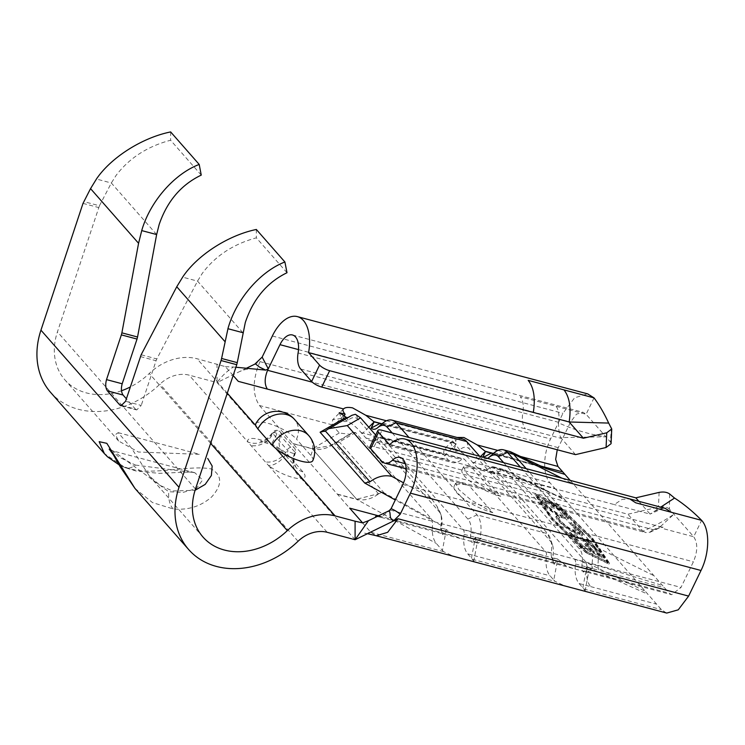 <?xml version="1.0" encoding="UTF-8"?>
<svg xmlns="http://www.w3.org/2000/svg" width="745" height="745" viewBox="0 0 745 745"><rect width="100%" height="100%" fill="white"/><g stroke="black" fill="none" stroke-linecap="round" stroke-linejoin="round"><path stroke-width="0.56" stroke-dasharray="3.73 2.79" d="M134.957 488.413L152.511 502.596L173.175 508.937C188.066 510.381 200.927 506.349 211.757 496.841C222.429 484.809 222.308 475.524 211.375 468.978C187.135 464.144 145.759 478.355 122.357 465.727L104.449 453.668M135.385 465.057L194.817 472.721L202.631 479.957L196.317 488.646L183.168 492.352L168.752 491.747L113.277 451.014L114.087 452.923L119.023 457.085L135.385 465.057A18.997 11.678 -68.2 0 1 125.067 467.609L125.067 467.609A18.997 11.678 -68.2 0 1 122.357 465.727M287.002 272.726L256.354 237.841C233.287 244.081 215.24 255.973 202.202 273.499L197.546 281.116L156.823 358.941L141.15 354.769M201.243 175.112L170.596 140.237C147.435 146.365 129.258 158.108 116.062 175.457L111.34 183L99.43 205.76L83.757 201.597M500.724 496.272A29.688 8.465 -154.2 0 1 464.61 476.288A29.688 8.465 -154.2 0 1 462.096 469.806A29.688 8.465 -154.2 0 1 476.921 469.182L468.037 466.109L463.53 466.836L466.342 472.693C471.222 478.951 490.136 491.914 500.724 496.272L476.921 469.182M481.242 538.7L475.403 537.145L471.836 542.425L481.242 538.7A5.941 3.185 104.9 0 1 480.637 534.398A24.939 13.373 -75.1 0 0 477.014 514.879L409.014 437.473M479.668 456.285L547.659 533.681A24.939 13.373 104.9 0 1 550.387 538.682A24.939 13.373 104.9 0 1 551.281 553.2A5.941 3.185 -75.1 0 0 551.496 556.655A5.941 3.185 -75.1 0 0 551.887 557.502L557.735 559.057L553.796 580.048L550.061 575.801A24.939 13.373 104.9 0 1 546.439 556.282A5.941 3.185 -75.1 0 0 545.582 551.626L464.647 459.516A5.941 3.185 -75.1 0 0 463.697 458.901A5.941 3.185 -75.1 0 0 461.5 459.591A24.939 13.373 104.9 0 1 452.262 462.515A24.939 13.373 104.9 0 1 448.276 459.935L444.542 455.689L456.489 443.815L454.906 438.582L443.973 449.449L443.601 454.506L444.542 455.689M492.799 512.672L470.626 499.644L458.92 489.661L455.605 483.235L460.959 482.686L468.996 485.582A29.688 8.465 25.8 0 0 454.171 486.206A29.688 8.465 25.8 0 0 465.103 499.793A29.688 8.465 25.8 0 0 492.799 512.672L468.996 485.582M382.856 423.104L453.509 441.906A5.941 3.185 104.9 0 1 451.302 442.595A5.941 3.185 104.9 0 1 450.641 442.26L456.489 443.815L453.5 449.999A13.084 7.012 104.9 0 0 459.693 449.896A17.843 9.564 104.9 0 1 469.276 448.881L550.21 541A17.843 9.564 104.9 0 1 552.473 544.874A17.843 9.564 104.9 0 1 553.237 554.531A13.084 7.012 -75.1 0 0 553.563 562.903A13.084 7.012 -75.1 0 0 554.168 564.337L557.735 559.057L566.023 565.734L572.97 568.444L671.618 594.706M392.261 433.013L467.879 519.088A17.843 9.564 104.9 0 1 470.905 532.619A13.084 7.012 -75.1 0 0 471.836 542.425M473.047 561.516L473.68 561.451L472.404 559.318L467.73 553.889A24.939 13.373 104.9 0 1 464.107 534.361A5.941 3.185 -75.1 0 0 463.241 529.714L382.315 437.594A5.941 3.185 -75.1 0 0 381.365 436.98A5.941 3.185 -75.1 0 0 379.168 437.678A24.939 13.373 104.9 0 1 369.93 440.602A24.939 13.373 104.9 0 1 365.944 438.023L361.008 432.519C356.185 426.54 349.852 421.819 342.002 418.364L332.587 419.808L332.205 424.855L333.155 426.047L345.075 414.192M471.464 558.126L475.403 537.145L477.228 542.099L474.844 542.332L461.583 538.803L454.636 536.083L446.32 529.444L442.781 534.687A13.084 7.012 -75.1 0 1 442.176 533.252L440.509 527.898L442.781 534.687M446.339 529.453L442.4 550.397L436.291 543.44C432.826 539.11 431.616 532.601 432.668 523.921L431.802 519.274L355.635 432.575L352.981 432.305L350.122 434.335L339.264 433.003L333.155 426.047M344.171 416.083L342.104 420.348A13.084 7.012 104.9 0 0 348.297 420.245A17.843 9.564 104.9 0 1 357.889 419.239L438.814 511.349A17.843 9.564 104.9 0 1 441.087 515.223A17.843 9.564 104.9 0 1 441.841 524.88A13.084 7.012 -75.1 0 0 442.176 533.252M493.181 453.379L497.828 455.009L507.82 450.976M473.708 561.46L477.443 541.531L477.228 542.099L566.023 565.734M553.796 580.048L554.997 581.305L564.989 585.989M459.693 449.896L453.509 441.906A24.939 13.373 104.9 0 1 462.738 438.982M503.648 462.664L579.265 548.739A17.843 9.564 104.9 0 1 582.292 562.261A13.084 7.012 -75.1 0 0 583.233 572.076L586.79 566.796L588.625 571.75L586.231 571.974M585.095 591.102L588.839 571.182L588.625 571.75L669.345 593.234L671.618 594.724L681.005 587.433L693.381 561.814C697.767 551.365 697.869 543.012 693.697 536.745L669.42 509.114L669.587 493.944M570.195 480.376L669.345 593.234M584.443 591.167L585.076 591.102L583.801 588.969L579.126 583.531A24.939 13.373 104.9 0 1 575.503 564.012A5.941 3.185 -75.1 0 0 574.637 559.365L493.702 467.245A5.941 3.185 -75.1 0 0 492.752 466.631A5.941 3.185 -75.1 0 0 490.555 467.329A24.939 13.373 104.9 0 1 481.317 470.253A24.939 13.373 104.9 0 1 477.331 467.674L472.395 462.17C467.581 456.191 461.248 451.47 453.398 448.015L443.983 449.449M492.911 473.466L488.953 470.765L554.82 488.301L550.015 482.825C542.723 475.077 542.928 454.217 550.555 438.963L562.941 413.345L574.618 397.802L587.637 393.872M490.555 467.329L502.177 470.421L492.976 473.485C510.856 478.411 526.566 483.319 540.088 488.208L564.049 498.805L645.328 591.316L586.259 562.456L505.334 470.337L504.505 469.76L502.177 470.421L549.261 492.017M579.126 583.531L590.748 586.632C587.135 582.413 585.924 575.904 587.125 567.103L586.259 562.456L574.637 559.365M666.365 612.967L661.42 609.624L645.328 591.316M526.193 468.661L594.184 546.057C597.797 550.276 599.008 556.785 597.807 565.585L598.673 570.232L664.54 587.758M582.851 587.777L586.79 566.796L592.638 568.351A5.941 3.185 104.9 0 1 592.033 564.049A24.939 13.373 -75.1 0 0 588.41 544.521L520.41 467.124M580.457 531.883L570.456 523.4L570.149 523.884L578.269 530.803L579.731 533.774L574.553 532.47C568.286 529.099 563.378 525.467 559.83 521.584C558.079 519.582 557.809 518.501 559.02 518.343L556.739 516.564L555.77 516.909L557.632 520.504L566.6 528.279L575.922 533.932L582.339 535.497L580.457 531.883L581.119 530.915L571.108 522.431L570.456 523.4M571.108 522.431L570.8 522.915L578.921 529.844L580.383 532.815L575.214 531.511C568.947 528.13 564.039 524.499 560.491 520.615C558.741 518.613 558.471 517.533 559.681 517.375L558.368 518.65L559.681 517.375L557.39 515.605L556.739 516.564M581.426 547.23L603.124 558.033L595.953 549.866L593.728 548.758L599.678 555.537L593.001 552.213L587.051 545.433L584.825 544.334L590.776 551.104L582.432 546.951L576.481 540.172L574.255 539.073L581.426 547.23L582.087 546.271L603.776 557.064L603.124 558.033M591.353 539.082L607.669 563.211L585.97 552.408L552.306 519.638L535.99 495.509L557.679 506.311L591.353 539.082L592.014 538.114L608.33 562.242L586.632 551.44L552.958 518.678L536.642 494.55L558.34 505.343L592.014 538.114M589.91 544.418L592.657 547.547L594.882 548.655L588.168 541.01L585.943 539.902L588.69 543.03L569.217 533.336L570.437 534.724L589.91 544.418L590.571 543.45L593.318 546.579L592.657 547.547M561.357 517.505L568.007 519.163L566.377 515.847C561.944 511.089 555.938 506.675 548.339 502.614L541.773 501.022L543.468 504.384C547.882 509.096 553.842 513.473 561.357 517.505L562.009 516.536L568.659 518.194L567.029 514.888L566.377 515.847M121.482 390.762A64.126 50.949 -41.3 0 1 64.908 379.885A64.126 50.949 -41.3 0 1 57.43 331.86L99.43 205.76M122.45 405.643L135.432 409.107L126.389 398.808M135.432 409.107L136.698 409.946L141.233 405.457L125.56 401.285M140.405 356.566L156.068 360.738L141.233 405.457M156.068 360.738L156.823 358.941M170.642 131.93L170.596 140.237M256.336 229.469L256.354 237.841M233.148 375.499L225.372 366.642L197.043 358.745A48.686 38.684 138.7 0 0 149.261 373.487A64.126 50.949 -41.3 0 1 130.319 386.962M217.018 364.063L217.046 382.576C221.647 376.206 227.095 371.01 233.399 366.996L225.372 366.642M50.632 392.429A83.133 66.035 138.7 0 0 159.979 384.131A29.688 23.589 -41.3 0 1 189.118 375.145L217.046 382.576L270.696 443.647A23.719 6.761 25.8 0 0 247.834 441.981L268.461 465.457A18.997 10.83 127.7 0 0 288.045 450.874L272.493 433.171A4.74 1.35 -154.2 0 1 272.512 432.78A4.74 1.35 -154.2 0 1 277.065 433.506L280.642 435.899L294.927 452.15L294.638 453.509A4.74 1.35 -154.2 0 1 288.045 450.874M355.104 539.725L301.446 478.644C305.748 478.132 306.223 475.869 302.87 471.846L288.594 455.595C284.767 451.442 278.798 447.466 270.696 443.647C270.444 445.957 272.558 442.577 277.065 433.506M406.174 469.778L431.02 498.051L437.101 506.414L440.202 512.625L441.142 516.108L441.683 522.208L440.509 527.898L446.32 529.444M441.003 525.262L395.306 499.969M255.861 423.635A23.719 6.761 -154.2 0 1 273.899 425.265A23.719 6.761 -154.2 0 1 296.519 439.196A23.747 18.867 138.7 0 0 294.517 419.398M312.853 460.54A23.719 6.761 -154.2 0 0 310.805 455.456L296.519 439.196M118.157 432.649L199.66 454.348L138.337 452.001L118.651 441.04L115.428 434.642L118.148 432.659L131.446 448.043L149.242 475.859L160.073 485.395L172.486 490.964L195.078 490.294M431.802 519.274L383.405 492.492L356.641 499.234L312.369 448.844L356.836 499.457L436.291 543.44M355.635 432.575L339.133 442.102L334.691 442.884L330.519 445.64L312.369 448.844A24.939 19.808 138.7 0 0 334.309 443.471A5.941 4.721 -41.3 0 1 339.133 442.111A5.941 4.721 -41.3 0 1 339.534 442.195L339.133 442.092M339.264 433.003L312.369 448.844L292.999 443.685M332.205 424.855L259.428 405.485C252.248 394.468 252.425 379.848 259.968 361.623L255.386 363.858M383.805 492.585L383.414 492.482A5.941 4.721 -41.3 0 1 383.805 492.585L339.534 442.195M442.4 550.397L443.61 551.654L453.593 556.338M259.428 405.485L370.833 532.284L376.151 535.711M389.533 444.746L614.253 504.561L622.103 499.401L629.674 498.899M638.884 501.338L650.096 514.097L614.253 504.561M369.948 446.87A8.316 2.375 -154.2 0 1 374.102 446.693L627.886 514.236L658.45 507.103C663.274 506.246 666.933 506.917 669.42 509.114M659.111 492.398L658.45 507.103M642.916 531.176L645.775 532.582L649.864 532.219L652.648 530.002L658.515 528.307L673.918 514.236C664.913 520.504 654.576 526.147 642.916 531.176L627.886 514.236M652.648 530.002L660.424 526.743M400.065 457.439L660.629 526.789L663.665 528.754L693.697 536.745L701.622 520.355M377.054 516.546L381.077 517.272L390.417 510.092L391.106 508.667M381.058 517.263L378.479 515.81M375.666 435.043L405.103 468.558M431.02 498.051L403.529 482.835M594.035 397.886L586.101 414.285L583.074 412.283L576.537 414.127L570.558 422.015L557.26 449.775M575.513 454.627L560.734 437.632L605.881 436.794L610.388 441.925L611.068 443.694M585.728 552.594L551.421 519.2L534.798 494.615L557.921 506.125L592.238 539.52L608.861 564.105L585.728 552.594L586.389 551.626L552.073 518.231L535.45 493.646L558.582 505.157L592.89 538.551L609.522 563.146L586.389 551.626M554.82 488.301L564.049 498.805M663.143 508.22L663.19 508.22C663.059 507.55 660.089 508.602 654.25 511.368L650.096 514.097L663.143 508.22L665.481 508.546M556.077 406.295L586.101 414.285L605.881 436.794C590.245 434.661 574.451 430.005 558.499 422.834C559.597 415.561 558.797 410.048 556.077 406.295L520.234 396.75C523.064 400.316 523.931 405.662 522.813 412.795L298.093 352.981M611.403 427.714L610.388 441.925M654.25 511.368L660.703 507.149M346.09 417.237L349.154 417.265L351.882 415.319M337.271 494.075L356.641 499.234A24.939 19.808 138.7 0 0 378.581 493.87A5.941 4.721 -41.3 0 1 383.405 492.501M558.499 422.834C558.582 429.576 559.327 434.512 560.734 437.632M235.895 367.238L233.399 366.996M246.399 368.244L217.046 382.576M295.337 453.174L294.638 453.509C291.221 463.809 293.493 472.19 301.446 478.644A23.719 6.761 25.8 0 1 268.461 465.457L327.176 532.293M272.493 433.171A18.997 17.629 -16.5 0 1 247.834 441.981L189.118 375.145M156.636 234.554L111.34 183L96.412 179.024M609.522 563.146L608.861 564.105M592.89 538.551L592.238 539.52M558.582 505.157L557.921 506.125M535.45 493.646L534.798 494.615M552.073 518.231L551.421 519.2M608.33 562.242L607.669 563.211M558.34 505.343L557.679 506.311M536.642 494.55L535.99 495.509M552.958 518.678L552.306 519.638M586.632 551.44L585.97 552.408M603.776 557.064L596.605 548.907L595.953 549.866M596.605 548.907L594.38 547.798L593.728 548.758M594.38 547.798L600.33 554.569L599.678 555.537M600.33 554.569L593.653 551.244L593.001 552.213M593.653 551.244L587.703 544.474L587.051 545.433M587.703 544.474L585.486 543.366L584.825 544.334M585.486 543.366L591.437 550.136L590.776 551.104M591.437 550.136L583.093 545.983L582.432 546.951M583.093 545.983L577.142 539.212L576.481 540.172M577.142 539.212L574.917 538.104L574.255 539.073M574.917 538.104L582.087 546.271M593.318 546.579L595.544 547.687L594.882 548.655M595.544 547.687L588.829 540.05L588.168 541.01M588.829 540.05L586.604 538.942L585.943 539.902M586.604 538.942L589.351 542.062L588.69 543.03M589.351 542.062L569.878 532.377L569.217 533.336M569.878 532.377L571.098 533.765L570.437 534.724M571.098 533.765L590.571 543.45M570.8 522.915L570.149 523.884M578.921 529.844L578.269 530.803M575.214 531.511L574.553 532.47M560.491 520.615L559.83 521.584M557.39 515.605L556.431 515.94L558.294 519.544L557.632 520.504M558.294 519.544L567.252 527.311L566.6 528.279M567.252 527.311L576.574 532.973L575.922 533.932M576.574 532.973L583 534.528L581.119 530.915M567.029 514.888C562.605 510.12 556.589 505.715 549 501.655L548.339 502.614M549 501.655L542.435 500.053L544.12 503.415L543.468 504.384M544.12 503.415C548.534 508.137 554.504 512.504 562.009 516.536M546.392 504.579L544.977 501.711L550.22 503.043C556.301 506.311 561.153 509.869 564.757 513.715L566.079 516.462L560.799 515.149C554.755 511.908 549.95 508.379 546.392 504.579L545.74 505.538L544.316 502.679L549.568 504.011C555.649 507.271 560.491 510.828 564.095 514.683L565.418 517.43L560.147 516.117C554.094 512.867 549.298 509.347 545.74 505.538M550.22 503.043L549.568 504.011M564.757 513.715L564.095 514.683M560.799 515.149L560.147 516.117M487.537 458.38A13.084 7.012 104.9 0 1 482.555 457.737L482.853 457.132M470.905 532.619L480.637 534.398L551.281 553.2L553.237 554.531M551.887 557.502L554.168 564.337M467.879 519.088L477.014 514.879L547.659 533.681L550.21 541M466.733 441.562L469.276 448.881M450.641 442.26L453.5 449.999M583.233 572.076L592.638 568.351M582.292 562.261L597.807 565.585L662.556 585.505M579.265 548.739L588.41 544.521L594.184 546.057L653.942 575.699M482.555 457.737L483.421 457.281M441.347 524.545L441.841 524.88M437.101 506.414L438.814 511.349M356.231 414.481L357.889 419.239M345.857 417.098L348.297 420.245M339.264 412.656L342.104 420.348M377.352 427.984L377.817 427.574M173.175 508.937A18.997 10.355 95.4 0 1 168.752 491.747M381.785 423.737L456.21 443.545M368.794 427.23L362.21 433.776M494.252 452.746L546.448 468.679M386.45 420.785L454.627 438.935M475.645 537.49L557.996 559.402M365.944 438.023L448.276 459.935M361.008 432.519L443.601 454.506M379.168 437.678L461.5 459.591M382.315 437.594L464.647 459.516M463.241 529.714L545.582 551.626M464.107 534.361L546.439 556.282M467.73 553.889L550.061 575.801M472.404 559.318L554.997 581.305M496.878 454.366L539.818 465.793M497.846 450.436L519.88 456.303M587.041 567.131L598.673 570.232M477.331 467.674L488.953 470.765M472.395 462.17L550.015 482.825M493.702 467.245L505.334 470.337L565.259 500.174M575.503 564.012L587.125 567.103L647.908 594.259M583.801 588.969L661.42 609.624M590.748 586.632L656.615 604.158M242.842 332.68L197.546 281.116L182.618 277.149M195.488 488.999L57.43 331.86M83.012 203.385L98.675 207.557M227.281 393.174L197.043 358.745M378.758 515.885L454.636 536.083M210.639 443.349L149.261 373.487M298.037 541.28L159.979 384.131M272.353 335.995L562.941 413.345M259.968 361.623L550.555 438.963M292.794 443.471L312.174 448.62M370.833 532.284L443.61 551.654M337.457 494.307L356.836 499.457M374.102 446.693L382.027 430.293M642.162 530.496L381.608 461.146M405.354 463.735L652.918 529.63M402.803 484.474L693.381 561.814M390.417 510.092L681.005 587.433M558.173 447.633L312.332 382.194M298.512 349.601L570.558 422.015M300.673 369.017L561.236 438.377M561.926 478.178L573.184 483.784M558.657 422.331L522.813 412.786C521.705 419.929 522.562 425.274 525.393 428.831M378.581 493.87L334.309 443.471M310.805 455.456A23.747 18.867 138.7 0 0 308.803 435.648M302.87 471.846A18.997 15.096 -41.3 0 1 296.529 467.99A18.997 15.096 -41.3 0 1 294.927 452.15A4.749 3.772 138.7 0 0 294.526 448.192A4.749 3.772 138.7 0 0 287.188 450.101A18.997 15.096 138.7 0 1 264.605 461.676M288.594 455.595A18.997 15.096 138.7 0 1 282.243 451.74L295.709 466.752C293.614 462.673 293.483 458.147 295.327 453.165A4.749 4.749 0 0 0 294.526 448.192L280.241 431.932A4.749 4.749 0 0 0 272.512 432.78C267.176 439.056 263.06 441.822 260.154 441.059L270.696 444.523C277.522 448.062 281.377 450.474 282.243 451.74A18.997 15.096 138.7 0 1 280.642 435.899A4.749 3.772 138.7 0 0 280.241 431.932A4.749 3.772 138.7 0 0 272.903 433.841A18.997 15.096 -41.3 0 1 250.32 445.417M270.705 444.504L270.696 443.647M480.553 456.517L473.606 463.427M194.808 472.73C192.741 472.032 187.526 471.93 179.173 472.442L159.123 473.364L136.112 471.017L125.067 467.609L119.144 464.88M454.171 486.206L455.605 483.235M380.658 423.793L451.302 442.595M492.054 453.444L497.828 454.981M369.93 440.602L452.262 462.515M381.365 436.98L463.697 458.901M481.317 470.253L492.948 473.345M492.752 466.631L504.505 469.76M202.966 537.024L149.233 475.869M118.641 441.049L64.908 379.885M352.981 432.305L334.645 442.875M350.122 434.335L330.519 445.64M381.04 517.365L461.583 538.803M474.844 542.332L572.97 568.444M292.478 334.98L583.065 412.32M497.856 455.018L546.048 468.558M504.747 469.853L554.885 494.596M649.91 532.321L658.533 528.382L663.078 527.227L660.396 526.892M349.293 417.191L324.615 431.42M329.29 428.347L328.722 428.673M406.146 468.838L645.766 532.61M254.11 368.989C248.97 368.496 243.811 369.511 238.624 372.044M367.443 533.69L364.612 533.197C365.46 533.532 367.788 533.029 371.597 531.669M194.771 472.703L113.268 451.014L109.208 449.105M121.035 405.774L136.698 409.946M579.731 533.774L580.383 532.815M555.77 516.909L556.431 515.94M582.339 535.497L583 534.528M568.007 519.163L568.659 518.194M541.773 501.022L542.435 500.053M544.316 502.679L544.977 501.711M565.418 517.43L566.079 516.462M343.519 408.93L332.587 419.798M553.563 562.903L551.496 556.655M552.473 544.874L550.387 538.682M441.087 515.223L440.258 512.793M463.53 466.836L462.096 469.806"/><path stroke-width="1.12" d="M284.897 261.979C260.061 271.562 236.286 299.267 228.063 328.228L221.591 358.475L237.255 362.647L245.291 322.557C253.114 299.08 267.008 282.467 287.002 272.726L284.897 261.979L256.336 229.469C228.184 235.29 197.462 255.079 182.87 276.786L176.751 286.751L141.15 354.769L125.56 401.285L121.035 405.774L119.759 404.935L122.45 405.643M199.204 164.44C174.265 173.911 150.285 201.374 141.857 230.112L138.57 243.289L121.882 332.838L137.546 337.01L156.636 234.554L159.16 224.515C167.131 201.215 181.156 184.751 201.243 175.112L199.204 164.44L170.642 131.93C142.388 137.629 111.452 157.176 96.664 178.67L90.545 188.625L83.012 203.385L40.947 330.165A83.133 66.035 138.7 0 0 50.632 392.429L104.365 453.584L99.178 441.673L106.824 443.331L134.957 488.413L120.317 466.957L113.398 454.869L109.208 449.105M409.014 437.473L396.089 422.76A24.939 13.373 -75.1 0 0 392.094 420.18A24.939 13.373 -75.1 0 0 382.856 423.104A5.941 3.185 -75.1 0 1 380.658 423.793A5.941 3.185 -75.1 0 1 379.997 423.458L374.158 421.903L371.168 428.086L379.997 423.458M392.094 420.18L462.738 438.982A24.939 13.373 104.9 0 1 466.733 441.562L479.668 456.285M344.171 416.083L345.075 414.192C343.212 412.05 342.598 410.411 343.231 409.284C344.581 407.468 347.682 406.994 352.562 407.869L365.832 415.3L374.158 421.903L368.794 427.23M371.168 428.086A13.084 7.012 104.9 0 0 377.352 427.984A17.843 9.564 104.9 0 1 377.613 427.751A17.843 9.564 104.9 0 1 386.944 426.969L392.261 433.013M456.992 437.455L463.949 437.511L477.228 444.951L485.544 451.554L491.393 453.109A5.941 3.185 -75.1 0 0 492.054 453.444A5.941 3.185 -75.1 0 0 494.252 452.746A24.939 13.373 -75.1 0 1 503.49 449.822L509.263 451.368M557.26 449.775L555.658 459.339L557.94 466.435L570.195 480.376M520.41 467.124L507.475 452.401A24.939 13.373 -75.1 0 0 503.49 449.822M507.82 450.976L510.39 451.666L513.258 453.947L526.193 468.661M137.546 337.01L137.024 339.059L121.361 334.887L106.526 379.615L122.189 383.777L137.024 339.059M122.189 383.777C120.913 388.508 121.202 392.252 123.055 395.018L107.382 390.846L119.759 404.935M126.389 398.808L123.055 395.018M237.255 362.647L236.733 364.705L221.069 360.533L179.005 487.314A83.133 66.035 138.7 0 0 188.69 549.568A83.133 66.035 138.7 0 0 298.037 541.28A29.688 23.589 -41.3 0 1 327.176 532.293L355.104 539.725L355.086 521.211L335.101 515.894A48.686 38.684 138.7 0 0 287.319 530.626A64.126 50.949 -41.3 0 1 202.966 537.024A64.126 50.949 -41.3 0 1 195.488 488.999L236.733 364.705M221.069 360.533L221.591 358.475M107.382 390.846C105.529 388.08 105.241 384.336 106.526 379.615M121.361 334.887L121.882 332.838M130.319 386.962A64.126 50.949 -41.3 0 1 121.482 390.762M395.306 499.969L364.761 483.067L369.986 481.782C377.194 476.474 384.504 474.686 391.926 476.418L403.529 482.835M345.084 414.201L339.264 412.656L346.09 417.237L320.099 432.23L364.761 483.067M235.895 367.238L265.686 370.107L268.284 368.859L279.971 344.665A18.997 10.188 104.9 0 1 292.478 334.98A18.997 10.188 104.9 0 1 298.093 352.981A18.997 10.188 -75.1 0 0 300.673 369.017L311.624 381.487L319.549 365.087L308.598 352.627A38.004 20.376 -75.1 0 0 297.367 316.616A38.004 20.376 -75.1 0 0 272.353 335.995L262.156 357.106L268.284 368.859L267.585 370.293C264.466 378.069 264.382 384.336 267.353 389.086L238.298 381.356L233.148 375.499M255.758 425.581A23.719 6.761 -154.2 0 1 255.861 423.635A23.747 23.747 0 0 1 294.517 419.398A23.747 18.867 138.7 0 0 257.817 428.915L255.758 425.581L227.281 393.174M272.093 445.175A23.747 18.867 138.7 0 1 308.803 435.648A23.747 23.747 0 0 1 312.853 460.54A23.719 6.761 -154.2 0 1 298.587 460.438A23.719 6.761 -154.2 0 1 276.386 449.058L272.093 445.175L257.817 428.915M355.086 521.211L362.619 522.869L349.694 508.155L378.758 515.885M195.078 490.294L205.21 484.38L211.375 475.515L212.167 466.044L207.715 458.445M119.144 464.88L107.448 456.75L104.365 453.575M389.533 444.746L378.581 432.286L370.656 448.676L381.608 461.146A18.997 10.188 -75.1 0 0 384.644 463.111A18.997 10.188 -75.1 0 0 392.354 460.28A18.997 10.188 104.9 0 1 400.065 457.439A18.997 10.188 104.9 0 1 402.803 484.474L391.106 508.667C394.375 509.99 397.411 511.852 400.214 514.246L410.411 493.143A38.004 20.376 -75.1 0 0 404.954 439.075A38.004 20.376 -75.1 0 0 389.533 444.746M319.549 365.087A8.316 2.375 25.8 0 0 329.663 370.684L583.437 438.237L606.747 432.798L611.729 428.971L608.674 423.076L569.161 421.977L583.437 438.237M329.663 370.684L321.738 387.083L575.513 454.627L606.085 447.494L606.747 432.798M533.318 412.432C535.543 398.128 533.82 387.428 528.168 380.36L564.002 389.896C569.553 397.104 571.275 407.804 569.161 421.977L308.598 352.627M587.637 393.872L594.035 397.886C599.306 404.945 604.186 413.335 608.674 423.076M254.911 364.091L262.156 357.106M376.151 535.72L666.365 612.967M660.703 507.149L674.56 498.06C683.919 504.086 692.934 511.517 701.622 520.355C709.948 529.183 709.734 553.041 700.998 570.484L688.613 596.102L678.248 609.829L666.738 613.07M367.443 533.69L376.272 535.739L387.651 532.33L398.035 518.762L355.104 539.725L368.44 520.708L389.188 510.688L391.106 508.667M400.214 514.246L393.444 521.006C388.545 517.654 391.181 514.301 389.188 510.688M378.581 432.286A8.316 2.375 25.8 0 1 377.873 430.47A8.316 2.375 25.8 0 1 382.027 430.293L635.811 497.837L638.884 501.338M635.811 497.837L659.111 492.398C663.441 491.588 666.933 492.1 669.587 493.944L674.56 498.06M370.656 448.676A8.316 2.375 -154.2 0 1 369.948 446.87L377.873 430.47M360.589 417.889L347.263 425.572L328.713 428.673L351.975 415.263L355.365 414.304L360.589 417.889L375.666 435.043M405.103 468.558L406.174 469.778M267.353 389.086L343.519 408.93M321.738 387.083A8.316 2.375 -154.2 0 1 311.624 381.487M665.481 508.546L671.59 512.355L701.622 520.355M611.738 428.971L611.077 443.694L606.085 447.494M328.713 428.673L324.615 431.42M369.986 481.782L325.323 430.945L320.099 432.23M362.619 522.869L368.44 520.708M265.686 370.107L259.577 367.145L255.386 363.858L246.399 368.244M242.842 332.68L227.914 328.703M487.537 458.38A13.084 7.012 104.9 0 0 488.748 457.635A17.843 9.564 104.9 0 1 489.009 457.402A17.843 9.564 104.9 0 1 498.34 456.62L503.648 462.664M482.853 457.132L485.544 451.554L480.553 456.517M498.34 456.62L507.475 452.401L513.258 453.947L561.926 478.178M489.204 457.225L494.252 452.746M483.421 457.281L491.393 453.109M386.944 426.969L396.089 422.76L466.733 441.562M377.817 427.574L382.856 423.104M224.776 341.406L176.751 286.751M138.57 243.289L90.545 188.625M373.86 421.623L381.785 423.737M485.246 451.274L493.181 453.379M365.832 415.3L386.45 420.785M477.228 444.951L497.846 450.436M539.818 465.793L562.745 471.902M519.88 456.303L557.94 466.435M179.005 487.314L40.947 330.165M335.101 515.894L276.386 449.058M287.319 530.626L210.639 443.349M564.002 389.896L594.035 397.886M398.035 518.762L688.613 596.102M410.411 493.143L700.998 570.484M629.674 498.899L635.755 502.819L671.59 512.355M392.354 460.28L405.354 463.735M347.263 425.572L391.926 476.418M267.585 370.293L312.332 382.194M279.971 344.665L298.512 349.601M546.448 468.679L564.971 474.425M156.636 234.554L141.708 230.587M188.69 549.568L134.957 488.413M297.367 316.616L587.954 393.956M404.954 439.075L665.518 508.425M510.39 451.666L546.057 468.558M384.644 463.111L406.146 468.838M379.289 515.466L375.592 516.378L377.054 516.546M308.803 435.648L294.517 419.398M489.009 457.402L491.02 455.614M377.613 427.751L379.624 425.963"/></g></svg>
